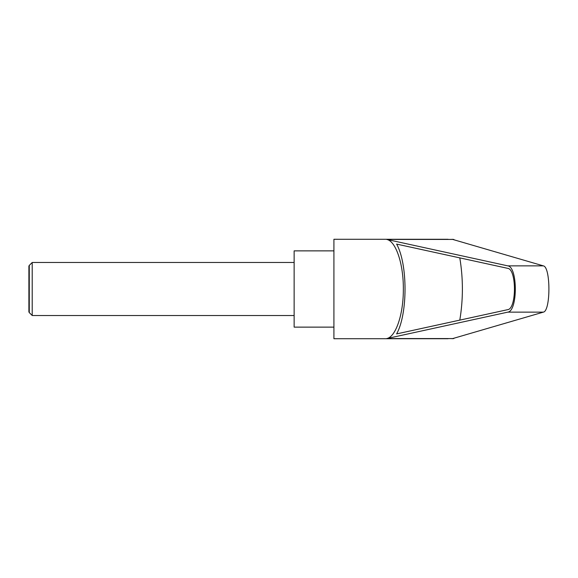 <?xml version="1.0" encoding="UTF-8"?>
<svg xmlns="http://www.w3.org/2000/svg" width="578" height="578" viewBox="0 0 578 578"><rect width="100%" height="100%" fill="white"/><g stroke="black" fill="none" stroke-linecap="round" stroke-linejoin="round"><path stroke-width="0.87" d="M29.276 312.582L28.9 311.932L28.9 266.068L29.276 265.418L29.276 312.582L32.216 315.523L32.216 262.477L294.137 262.477M448.066 239.285L333.918 239.27L333.918 338.73L448.066 338.715M452.177 239.27L543.349 265.866C550.762 266.841 550.762 311.159 543.349 312.134L452.177 338.73M386.682 239.422L507.802 265.866C517.823 266.841 517.823 311.159 507.802 312.134L386.682 338.578C395.822 337.039 403.516 314.15 403.35 289C403.516 263.85 395.822 240.961 386.682 239.422L453.795 239.422M333.918 250.874L294.137 250.874L294.137 327.126L333.918 327.126M507.73 268.344C516.681 269.218 516.681 308.782 507.73 309.656L396.616 333.911C407.83 313.984 407.83 264.016 396.616 244.089L507.73 268.344M459.799 257.882C463.253 278.625 463.253 299.375 459.799 320.118M386.682 338.578L453.795 338.578M507.802 265.866L543.349 265.866M507.802 312.134L543.349 312.134M29.276 265.418L32.216 262.477M32.216 315.523L294.137 315.523"/></g></svg>
